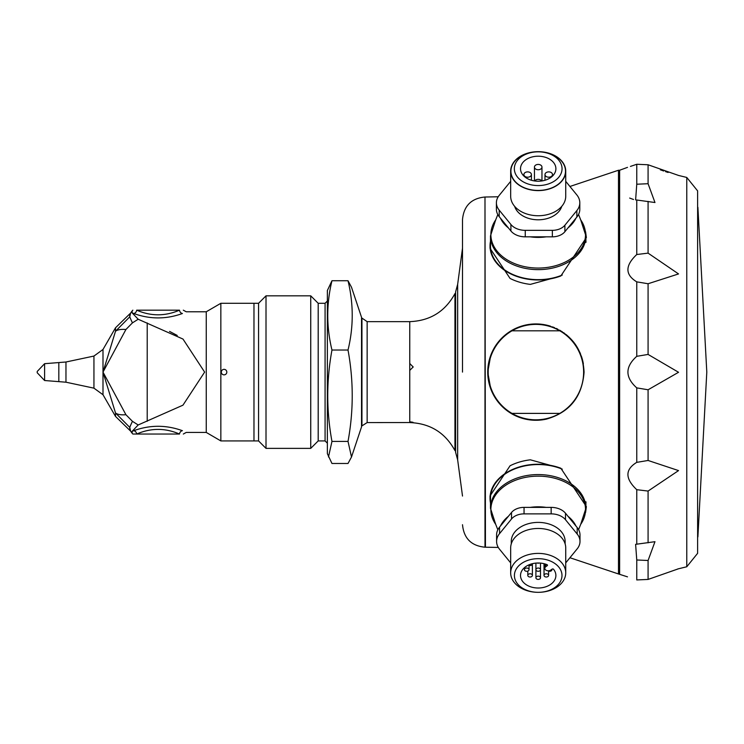 <?xml version="1.0" encoding="UTF-8"?>
<svg xmlns="http://www.w3.org/2000/svg" width="744" height="744" viewBox="0 0 744 744"><rect width="100%" height="100%" fill="white"/><g stroke="black" fill="none" stroke-linecap="round" stroke-linejoin="round"><path stroke-width="1.12" d="M462.508 372.102L462.508 219.489L462.508 372.102M585.909 241.223A48.174 34.066 180 0 1 586.021 241.819M560.837 275.978A48.174 34.066 180 0 1 490.026 245.911L490.026 248.273L510.059 278.423A48.174 34.066 180 0 0 530.36 284.385L560.837 275.978L586.374 237.587L585.593 231.793M585.909 502.981A48.174 34.066 180 0 0 586.021 502.386M585.593 512.421L586.374 506.618L560.837 468.227L530.36 459.82A48.174 34.066 180 0 0 510.059 465.781L490.026 495.941L490.026 498.294A48.174 34.066 180 0 0 490.491 502.981M490.752 388.87A48.174 48.174 0 0 1 490.752 355.334L487.739 372.102L490.761 388.917A48.174 48.174 0 0 0 546.477 419.104C569.709 412.353 582.245 396.692 584.077 372.102C582.766 347.867 570.239 332.205 546.487 325.109A48.174 48.174 0 0 1 550.514 326.197M552.541 326.895A48.174 48.174 0 0 1 554.587 327.704M556.214 328.42A48.174 48.174 0 0 1 557.833 329.211M559.572 330.15A48.174 48.174 0 0 1 560.66 330.782M561.422 331.247A48.174 48.174 0 0 1 562.38 331.861M563.496 332.615A48.174 48.174 0 0 1 564.836 333.591M566.007 334.493A48.174 48.174 0 0 1 567.867 336.065M568.37 336.511A48.174 48.174 0 0 1 569.16 337.246M570.025 338.092A48.174 48.174 0 0 1 570.899 338.994M571.634 339.794A48.174 48.174 0 0 1 572.331 340.585M572.536 340.817A48.174 48.174 0 0 1 573.624 342.138M574.786 343.663A48.174 48.174 0 0 1 575.819 345.132M576.944 346.881A48.174 48.174 0 0 1 577.986 348.657M579.781 352.21A48.174 48.174 0 0 1 580.553 354.014M581.297 355.976A48.174 48.174 0 0 1 582.506 359.901M582.636 360.412A48.174 48.174 0 0 1 583.361 363.835M627.49 576.851L618.487 573.959L618.487 170.246L569.923 186.474M542.33 324.365L538.349 323.993M534.155 323.966L529.933 324.31M528.101 324.57L525.636 325.044M521.386 326.17L517.424 327.62M517.173 327.723L515.425 328.504M513.416 329.508L511.649 330.485M508.05 332.801L507.138 333.461M506.227 334.158L505.567 334.688M504.888 335.256L503.595 336.381M503.502 336.465L502.098 337.795M500.675 339.255L499.996 339.989M499.233 340.873L498.387 341.896M497.941 342.463L497.476 343.068M496.862 343.895L496.322 344.658M495.439 345.979L493.765 348.769M493.216 349.792L492.249 351.754M490.761 388.917L496.694 400.077M499.084 403.155L501.716 406.029M504.739 408.828L507.873 411.274M511.072 413.385L514.309 415.161M518.001 416.826L521.739 418.147M529.189 419.802L536.796 420.267M498.285 547.445L485.441 547.203L484.986 197.011C471.333 198.341 463.838 205.837 462.508 219.489L462.508 248.152L457.653 284.366L457.653 459.839L462.508 496.053M457.653 459.839L455.626 452.389L455.626 291.815L457.653 284.366M538.2 169.744A3.767 2.66 0 0 0 541.967 167.084A3.767 2.66 0 0 0 538.2 164.424A3.767 2.66 0 0 0 534.443 167.084A3.767 2.66 0 0 0 538.2 169.744M548.756 177.202A3.767 2.66 0 0 0 552.513 174.542A3.767 2.66 0 0 0 548.756 171.883A3.767 2.66 0 0 0 544.989 174.542A3.767 2.66 0 0 0 548.756 177.202M541.669 180.969A3.767 2.66 0 0 0 538.2 179.341A3.767 2.66 0 0 0 534.741 180.969M527.654 171.883A3.767 2.66 0 0 0 523.888 174.542A3.767 2.66 0 0 0 527.654 177.202A3.767 2.66 0 0 0 531.411 174.542A3.767 2.66 0 0 0 527.654 171.883M538.2 181.21A17.679 12.508 0 0 0 555.889 168.702A17.679 12.508 0 0 0 538.2 156.203A17.679 12.508 0 0 0 520.521 168.702A17.679 12.508 0 0 0 538.2 181.21M538.2 151.832A23.855 16.87 0 0 0 514.346 168.702A23.855 16.87 0 0 0 538.2 185.572A23.855 16.87 0 0 0 562.055 168.702A23.855 16.87 0 0 0 538.2 151.832M510.905 171.139A27.296 19.297 0 0 0 551.853 187.851A27.296 19.297 0 0 0 551.853 154.427A27.296 19.297 0 0 0 510.905 171.139M538.2 151.674A27.528 19.465 0 0 0 510.672 171.139A27.528 19.465 0 0 0 538.2 190.603A27.528 19.465 0 0 0 565.728 171.139A27.528 19.465 0 0 0 538.2 151.674M510.672 171.139L510.672 196.277A27.528 19.465 0 0 0 538.2 215.741A27.528 19.465 0 0 0 565.728 196.277L565.728 171.139M514.662 206.367A24.087 17.028 0 0 0 538.2 219.796A24.087 17.028 0 0 0 561.739 206.367M565.728 181.331L576.851 194.956A22.097 15.624 180 0 1 579.809 202.768A22.097 15.624 180 0 1 576.851 210.58L564.891 225.227A14.471 10.239 180 0 1 552.355 230.342L525.255 230.342A16.563 11.709 180 0 1 510.905 224.483L499.215 210.161A20.916 14.787 180 0 1 496.406 202.768A20.916 14.787 180 0 1 499.215 195.374L510.672 181.331M579.809 202.768L579.809 209.259A22.097 15.624 180 0 1 576.851 217.062L564.891 231.71A14.471 10.239 180 0 1 552.355 236.834L525.255 236.834A16.563 11.709 180 0 1 510.905 230.975L499.215 216.653A20.916 14.787 180 0 1 496.406 209.259L496.406 202.768M546.152 236.834A39.795 28.142 180 0 1 530.249 236.834M575.949 218.169A39.795 28.142 180 0 1 567.998 227.915M508.403 227.915A39.795 28.142 180 0 1 500.452 218.169M578.562 214.439L580.711 219.889A47.328 33.461 180 0 1 580.711 219.889L585.909 235.895A47.709 33.74 180 0 1 538.2 269.635A47.709 33.74 180 0 1 490.491 235.895L490.491 245.911A47.709 33.74 0 0 0 514.457 275.178A47.709 33.74 0 0 0 562.278 275.038M490.026 245.911A48.174 34.066 180 0 1 490.491 241.223M619.631 573.959L619.631 170.246L618.487 170.246M636.762 200.006L635.618 199.866L636.762 184.224L648.08 183.712L654.971 202.526L636.762 200.006L636.762 254.522L648.08 253.137L678.547 273.932L648.08 283.743L636.762 281.855C624.988 274.713 624.988 265.599 636.762 254.522M636.762 387.884C624.988 377.348 624.988 366.829 636.762 356.32L648.08 354.432L678.547 372.279L648.08 389.772L636.762 387.884L636.762 462.359L648.08 460.471L678.547 470.589L648.08 491.068L636.762 489.691C624.988 478.578 624.988 469.473 636.762 462.359M636.762 559.981L635.618 544.338L654.971 541.688L648.08 560.492L636.762 559.981L636.762 579.939C624.979 575.968 624.979 575.968 636.762 579.939L648.08 579.437L678.547 568.76L648.08 579.437L648.08 560.492M629.675 198.071L633.516 199.494M630.456 166.414L636.762 164.266C624.979 168.237 624.979 168.237 636.762 164.266L636.762 184.224M660.365 169.818L663.704 171.008M665.554 171.641L668.131 172.469M648.08 183.712L648.08 164.768L678.547 175.445L648.08 164.768L636.762 164.266M678.547 175.445L686.768 177.444L686.768 566.77L677.784 568.955M686.768 177.444L697.621 190.892L697.621 553.313L686.768 566.77M697.621 546.803L697.621 197.402M697.891 536.898L706.8 372.102L697.891 207.306M559.814 413.394A47.709 47.709 0 0 0 559.814 330.81A47.709 47.709 0 0 0 488.194 372.102A47.709 47.709 0 0 0 559.814 413.394L512.002 413.394M559.814 330.81L512.002 330.81M490.752 355.334A48.174 48.174 0 0 1 546.477 325.109M539.186 563.022A2.297 1.618 -0 0 1 538.2 563.18A2.297 1.618 -0 0 1 537.215 563.022M532.36 563.701A2.297 1.618 -0 0 1 532.388 563.933A2.297 1.618 -0 0 1 530.091 565.552A2.297 1.618 -0 0 1 528.454 565.068M526.733 571.29A2.297 1.618 -0 0 1 524.436 569.662A2.297 1.618 -0 0 1 526.733 568.044A2.297 1.618 -0 0 1 529.031 569.662A2.297 1.618 -0 0 1 526.733 571.29M530.091 577.019A2.297 1.618 -0 0 1 527.794 575.4A2.297 1.618 -0 0 1 530.091 573.773A2.297 1.618 -0 0 1 532.388 575.4A2.297 1.618 -0 0 1 530.091 577.019M538.2 579.399A2.297 1.618 -0 0 1 535.903 577.772A2.297 1.618 -0 0 1 538.2 576.154A2.297 1.618 -0 0 1 540.497 577.772A2.297 1.618 -0 0 1 538.2 579.399M551.89 569.262A2.297 1.618 -0 0 1 551.964 569.662A2.297 1.618 -0 0 1 549.667 571.29A2.297 1.618 -0 0 1 548.049 570.806M546.31 577.019A2.297 1.618 -0 0 1 544.022 575.4A2.297 1.618 -0 0 1 546.31 573.773A2.297 1.618 -0 0 1 548.607 575.4A2.297 1.618 -0 0 1 546.31 577.019M538.2 571.29A2.297 1.618 -0 0 1 535.903 569.662A2.297 1.618 -0 0 1 538.2 568.044A2.297 1.618 -0 0 1 540.497 569.662A2.297 1.618 -0 0 1 538.2 571.29M544.831 568.379A3.441 2.437 180 0 1 545.836 566.658L547.221 565.691A0.921 0.651 180 0 0 547.026 564.668A17.679 12.508 180 0 0 520.521 575.503A17.679 12.508 180 0 0 538.2 588.011A17.679 12.508 180 0 0 555.889 575.503A17.679 12.508 180 0 0 553.527 569.262A0.921 0.651 180 0 0 552.085 569.132L550.709 570.099A3.441 2.437 180 0 1 546.961 570.629A3.441 2.437 180 0 1 544.831 568.379L544.831 563.915M561.99 575.503A23.789 16.824 180 0 0 538.182 558.679A23.789 16.824 180 0 0 514.411 575.531A23.789 16.824 180 0 0 538.265 592.326A23.789 16.824 180 0 0 561.99 575.503M538.265 592.326L538.275 592.326A27.528 19.465 180 0 0 565.728 572.861A27.528 19.465 180 0 0 538.2 553.396A27.528 19.465 180 0 0 510.672 572.861A27.528 19.465 180 0 0 538.135 592.326M510.672 572.861L510.672 547.928A27.528 19.465 180 0 1 538.2 528.463A27.528 19.465 180 0 1 565.728 547.928L565.728 572.861M511.268 543.911L511.268 541.437A26.933 19.046 -0 0 1 538.2 522.4A26.933 19.046 -0 0 1 565.133 541.437L565.133 543.911M510.672 562.873L499.55 549.249A22.097 15.624 -0 0 1 496.592 541.437A22.097 15.624 -0 0 1 499.55 533.634L511.509 518.986A14.471 10.239 -0 0 1 524.046 513.871L551.155 513.871A16.563 11.709 -0 0 1 565.496 519.721L577.195 534.043A20.916 14.787 -0 0 1 579.995 541.437A20.916 14.787 -0 0 1 577.195 548.84L565.728 562.873M496.592 541.437L496.592 534.955A22.097 15.624 -0 0 1 499.55 527.143L511.509 512.495A14.471 10.239 -0 0 1 524.046 507.38L551.155 507.38A16.563 11.709 -0 0 1 565.496 513.239L577.195 527.561A20.916 14.787 -0 0 1 579.995 534.955L579.995 541.437M567.998 516.299A39.795 28.142 -0 0 1 575.949 526.036M530.249 507.38A39.795 28.142 -0 0 1 546.152 507.38M500.452 526.036A39.795 28.142 -0 0 1 508.403 516.299M562.278 469.166A47.709 33.74 180 0 0 538.2 464.554A47.709 33.74 180 0 0 490.491 498.294L490.491 508.31A47.709 33.74 -0 0 1 538.2 474.57A47.709 33.74 -0 0 1 585.909 508.31L580.711 524.325A47.328 33.461 -0 0 0 538.2 476.151A47.328 33.461 -0 0 0 495.69 524.325L490.491 508.31M560.837 468.227A48.174 34.066 180 0 0 490.026 498.294M409.749 370.4L409.749 363.556L413.19 366.95L409.749 370.4L409.749 421.839C414.185 422.322 414.185 422.555 409.749 422.536L367.145 422.573L367.145 321.641L361.779 317.967L361.528 426.238M409.749 421.839C414.185 422.322 414.185 422.555 409.749 422.536L409.972 421.839M409.972 363.695L413.19 367.052M37.2 372.102L37.2 372.735L37.2 372.102M37.2 371.479L44.594 363.686L44.594 380.519L65.965 382.202L93.939 388.154L102.998 394.729L115.515 416.417L129.772 430.311L129.772 427.391L115.515 412.976L129.772 427.391L130.609 431.092A27.528 27.528 0 0 0 132.088 433.185L132.851 434.04L136.682 434.04L132.851 434.04M129.772 427.391A27.528 1.414 119 0 1 132.451 421.337L125.922 414.715A27.528 10.49 156.6 0 1 115.515 412.976L102.998 372.102L102.998 394.729M44.594 363.686L65.965 362.002L93.939 356.06L102.998 349.475L115.515 327.788L115.515 331.238L102.998 372.102L125.922 414.715M125.922 329.499A27.528 10.49 23.4 0 0 115.515 331.238L129.772 316.823L130.609 313.122A27.528 22.348 -147.4 0 1 132.162 311.038L132.107 312.852L138.179 319.241L132.451 322.868L125.922 329.499L102.998 372.102L102.998 349.475M136.682 310.174L179.49 310.174A3.441 2.855 -111.4 0 0 182.41 313.512C166.21 319.381 150 319.381 133.762 313.512A3.441 2.855 111.4 0 0 136.682 310.174C150.958 316.339 165.224 316.339 179.49 310.174M179.49 434.04L136.682 434.04A3.441 2.855 68.6 0 0 133.762 430.692C149.981 424.824 166.191 424.824 182.41 430.692C187.581 432.971 187.581 432.971 182.41 430.692C187.581 432.971 187.581 432.971 182.41 430.692A3.441 2.855 111.4 0 0 179.49 434.04C165.224 427.865 150.958 427.865 136.682 434.04M132.451 421.337L138.179 424.964L132.107 431.362L132.162 433.166A27.528 22.348 147.4 0 1 130.609 431.092L129.772 430.311M115.515 327.788L129.772 313.894L129.772 316.823A27.528 1.414 61 0 0 132.451 322.868M182.41 313.512C187.581 311.243 187.581 311.243 182.41 313.512M133.762 313.512L132.107 312.852L138.179 319.241L182.996 339.069L204.628 372.102L182.959 405.173L138.179 424.964M177.221 335.432L169.558 331.406M132.107 431.362L133.762 430.692M224.056 374.855A2.753 2.753 0 0 0 226.446 370.726A2.753 2.753 0 0 0 221.675 370.726A2.753 2.753 0 0 0 224.056 374.855M183.322 310.174L186.233 311.773L206.255 311.773L206.255 432.431L220.847 440.922L253.974 440.922L253.974 303.292L220.847 303.292L220.847 440.922M253.974 303.747L253.974 440.457M254.429 303.292L258.559 303.292L258.559 440.922L254.429 440.922M266.008 354.46L266.008 295.833L310.741 295.833L310.741 448.372L266.008 448.372L266.008 354.46M310.741 295.833L318.2 303.292L318.2 440.922L310.741 448.372M331.964 441.415C326.356 410.958 326.356 380.5 331.964 350.043C326.356 326.942 326.356 303.84 331.964 280.739L327.369 290.513L327.369 453.691L331.964 463.475L348.015 463.475L351.503 456.983L348.015 441.415L331.964 441.415L328.476 456.983M348.015 441.415C353.623 410.958 353.623 380.5 348.015 350.043C353.623 326.942 353.623 303.84 348.015 280.739L331.964 280.739M348.015 280.739L351.493 287.221L361.528 317.288L361.528 426.917L351.512 456.983M348.015 350.043L331.964 350.043M484.986 197.011L484.986 547.203C471.333 545.873 463.838 538.377 462.508 524.725M552.355 230.342L552.355 236.834M564.891 225.227L564.891 231.71M576.851 210.58L576.851 217.062M499.215 210.161L499.215 216.653M510.905 224.483L510.905 230.975M525.255 230.342L525.255 236.834M580.711 219.889A47.328 33.461 180 0 1 575.633 255.071A47.328 33.461 180 0 1 528.742 267.384A47.328 33.461 180 0 1 495.69 219.889L495.69 219.889A47.328 33.461 180 0 1 495.69 219.88L490.491 235.895M636.762 281.855L636.762 356.32M636.762 489.691L636.762 544.199M648.08 491.068L648.08 542.822M648.08 389.772L648.08 460.471M648.08 283.743L648.08 354.432M648.08 201.382L648.08 253.137M545.836 566.658L545.836 564.222M547.221 565.691L547.221 564.77M577.195 534.043L577.195 527.561M565.496 519.721L565.496 513.239M551.155 513.871L551.155 507.38M524.046 513.871L524.046 507.38M511.509 518.986L511.509 512.495M499.55 533.634L499.55 527.143M455.626 451.097L455.626 293.117M455.533 451.069L454.947 450.585L454.947 293.62L455.533 293.136M409.749 363.556L409.749 321.641C430.116 320.85 445.182 311.513 454.947 293.62M58.823 362.942L58.823 381.263M65.965 362.002L65.965 382.202M93.939 356.06L93.939 388.154M115.515 412.976L115.515 416.417M147.21 421.281L147.21 322.933M318.2 303.292L325.082 303.292L325.082 440.922L327.369 443.21M367.145 422.573L361.947 425.884L361.947 318.33M618.487 573.959L569.923 557.73M498.201 196.769L485.441 197.011M541.967 180.922L541.967 167.084M534.443 180.922L534.443 167.084M552.513 176.049L552.513 174.542M544.989 180.253L544.989 174.542M531.411 180.253L531.411 174.542M523.888 176.049L523.888 174.542M497.81 214.579L495.69 219.889M585.909 242.46L585.909 235.895M627.49 167.363L619.631 170.246M532.388 575.4L532.388 563.692M529.031 569.662L529.031 565.366M524.436 569.662L524.436 567.653M527.794 575.4L527.794 571.104M540.497 577.772L540.497 563.106M535.903 577.772L535.903 563.106M548.607 575.4L548.607 571.104M544.022 575.4L544.022 563.692M578.59 529.626L580.711 524.325M497.838 529.765L495.69 524.325M585.909 501.744L585.909 508.31M454.947 450.585C445.182 432.701 430.116 423.364 409.749 422.573M44.594 380.519L37.2 372.735M132.851 310.174L132.088 311.02A27.528 27.528 0 0 0 130.609 313.122L129.772 313.894M206.255 432.431L186.233 432.431L183.322 434.04M206.255 311.773L220.847 303.292M258.559 440.922L266.008 448.372M258.559 303.292L266.008 295.833M318.2 440.922L325.082 440.922M325.082 303.292L327.369 300.995M409.749 321.641L367.145 321.641"/></g></svg>
